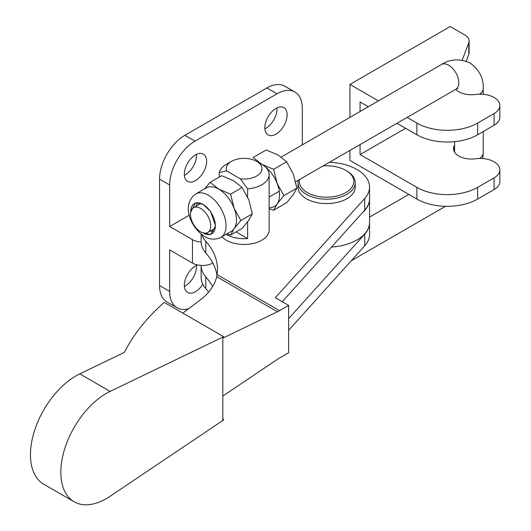<?xml version="1.0" encoding="UTF-8"?>
<svg xmlns="http://www.w3.org/2000/svg" width="531" height="531" viewBox="0 0 531 531"><rect width="100%" height="100%" fill="white"/><g stroke="black" fill="none" stroke-linecap="round" stroke-linejoin="round"><path stroke-width="0.8" d="M222.821 337.172L223.657 336.694L222.821 337.092L222.821 420.459L223.657 419.902L222.821 418.601M223.657 336.694L164.192 302.358L161.57 304.721C145.335 319.609 132.936 335.486 124.38 352.365L79.763 373.864A64.437 37.203 -60 0 0 34.674 430.21A64.437 37.203 -60 0 0 43.794 484.265L74.167 501.802A64.437 37.203 120 0 0 110.136 496.266L222.821 420.459M222.821 337.092L110.136 391.4A64.437 37.203 120 0 0 65.047 447.746A64.437 37.203 120 0 0 74.167 501.802M221.912 236.746A25.057 14.47 0 0 0 226.365 240.238A25.057 14.47 0 0 0 253.672 243.371A25.057 14.47 0 0 0 269.144 230.009L269.144 174.553A25.057 14.47 -0 0 0 261.803 164.318L273.618 169.316L277.149 183.407A25.057 14.47 -120 0 0 261.803 164.318L253.154 157.501L266.19 149.974L278.005 154.966L286.647 161.789L273.618 169.316M299.617 179.478A27.207 15.704 0 0 0 313.555 195.269A27.207 15.704 0 0 0 348.376 190.901A27.207 15.704 0 0 0 345.84 170.385L346.849 170.969A28.634 16.534 180 0 1 355.239 182.657A28.634 16.534 180 0 1 312.865 197.167A28.634 16.534 180 0 1 297.964 182.657A28.634 16.534 180 0 1 298.269 180.261M355.239 182.657L355.239 187.045A28.634 16.534 180 0 1 312.865 201.548A28.634 16.534 180 0 1 297.964 187.045L297.964 182.657M345.84 170.385A27.207 15.704 0 0 0 339.648 167.703A27.207 15.704 0 0 0 323.127 165.911M182.85 313.131L197.744 301.84C208.145 294.479 214.471 286.096 216.708 276.684L217.099 274.6A107.388 62.001 0 0 0 217.478 269.37A107.388 62.001 0 0 0 205.802 241.253A42.958 24.798 180 0 1 201.899 234.682M222.821 396.073L277.467 359.308A35.796 20.669 -60 0 1 279.552 358.007L288.632 352.763L288.632 305.411L279.552 310.655A35.796 20.669 -60 0 1 277.467 311.763L222.821 338.101M282.24 301.721L364.711 210.176A42.958 24.798 0 0 0 369.556 198.733L369.556 187.045A42.958 24.798 180 0 1 364.711 198.488L275.31 297.725L288.632 305.411M329.386 162.294A42.958 24.798 180 0 1 369.556 187.045M369.556 222.555A42.958 24.798 180 0 1 369.556 222.701A42.958 24.798 180 0 1 364.711 234.144L288.632 318.593M288.632 330.282L364.711 245.833A42.958 24.798 0 0 0 369.556 234.39L369.556 222.701M201.13 234.078L201.13 241.698A42.958 24.798 0 0 0 205.802 252.948A107.388 62.001 180 0 1 217 275.217M212.626 286.601A107.388 62.001 0 0 0 205.802 276.91A42.958 24.798 180 0 1 201.13 265.666L201.13 277.355A42.958 24.798 0 0 0 205.802 288.605A107.388 62.001 180 0 1 208.643 292.096M210.727 225.96A14.317 8.264 60 0 1 207.76 232.512A14.317 8.264 60 0 1 196.729 228.675A14.317 8.264 60 0 1 190.476 214.272A14.317 8.264 60 0 1 193.443 207.714A14.317 8.264 60 0 1 204.475 211.55A14.317 8.264 60 0 1 210.727 225.96M396.982 123.272L416.881 134.755L416.881 123.066A42.958 24.798 0 0 0 477.628 123.066L494.082 113.568A19.687 11.37 0 0 0 499.85 105.53A19.687 11.37 0 0 0 494.082 97.492A19.687 11.37 0 0 0 475.59 94.472A17.901 10.335 180 0 1 455.717 89.361M349.942 150.426L349.942 160.415L416.881 199.059L416.881 187.37A42.958 24.798 0 0 0 477.628 187.37L494.082 177.872A19.687 11.37 0 0 0 499.85 169.834A19.687 11.37 0 0 0 494.082 161.796A19.687 11.37 0 0 0 475.59 158.776A17.901 10.335 180 0 1 453.547 148.72A17.901 10.335 180 0 1 453.945 146.536L454.589 144.817M368.341 106.738L360.071 101.959L360.071 111.51M360.071 144.578L360.071 154.567L405.631 128.263M349.942 117.358L349.942 84.422L450.182 26.55L464.91 35.053A14.317 8.264 0 0 1 469.105 40.9L469.105 52.589A14.317 8.264 180 0 1 468.78 54.341L466.185 61.257M416.881 123.066L407.104 117.424M378.47 100.89L349.942 84.422M416.881 187.37L360.071 154.567M499.85 105.53L499.85 117.218A19.687 11.37 180 0 1 494.082 125.256L477.628 134.755A42.958 24.798 180 0 1 416.881 134.755M462.202 60.209L468.78 42.646A14.317 8.264 0 0 0 469.105 40.9M416.881 199.059A42.958 24.798 0 0 0 477.628 199.059L477.628 187.37M499.85 169.834L499.85 181.522A19.687 11.37 180 0 1 494.082 189.56L477.628 199.059M203.074 232.877A17.39 10.036 -120 0 0 203.081 232.883A17.39 10.036 -120 0 0 211.769 233.74A17.39 10.036 -120 0 0 214.438 219.807A17.39 10.036 -120 0 0 203.081 204.488A17.39 10.036 -120 0 0 194.386 203.625A17.39 10.036 -120 0 0 190.782 211.59M196.218 206.114A17.39 10.036 60 0 1 197.406 202.815M230.587 194.16L242.103 187.509L233.454 180.686L221.639 175.695L210.123 182.345L218.772 189.162A25.057 14.47 60 0 1 234.118 208.252A25.057 14.47 60 0 1 234.118 228.715A25.057 14.47 60 0 1 231.304 231.324L220.836 237.364A25.057 14.47 -120 0 0 224.679 217.285A25.057 14.47 -120 0 0 208.311 195.202A25.057 14.47 -120 0 0 195.78 193.961L206.24 187.921A25.057 14.47 60 0 1 218.772 189.162L230.587 194.16L234.118 208.252L240.815 220.524L234.118 228.715L230.587 235.074L226.956 233.832M240.317 178.808A17.901 10.335 -0 0 0 256.738 176.013A17.901 10.335 -0 0 0 256.738 161.397A17.901 10.335 -0 0 0 231.43 161.397L231.43 161.397A17.901 10.335 -0 0 0 226.584 170.876L240.317 178.808L247.625 188.87A25.057 14.47 -0 0 0 261.803 184.781A25.057 14.47 -0 0 0 269.144 174.553M247.625 188.87L247.625 197.014M247.625 221.832L247.625 238.558A25.057 14.47 180 0 1 226.113 234.317M219.276 177.062L219.276 172.502L226.584 170.876M226.365 164.318L231.43 161.397L226.365 164.318A25.057 14.47 -0 0 0 219.276 172.502M236.089 231.901L247.625 238.558M240.815 220.524L252.331 213.874L248.8 199.775L242.103 187.509M204.681 188.824L210.123 182.345M230.587 235.074L242.103 228.43L248.8 220.239L252.331 213.874M213.986 231.536A17.39 10.036 60 0 1 210.535 230.912M269.144 207.641A25.057 14.47 -120 0 0 277.149 203.871A25.057 14.47 -120 0 0 277.149 183.407L283.846 195.68L277.149 203.871L273.618 210.23L269.144 208.67M283.846 195.68L296.882 188.153L293.344 174.055L286.647 161.789M273.618 210.23L286.647 202.709L293.344 194.519L296.882 188.153M275.974 134.137A15.751 9.093 120 0 0 286.269 120.258A15.751 9.093 120 0 0 283.853 107.64A15.751 9.093 120 0 0 275.974 108.417A15.751 9.093 120 0 0 265.686 122.296A15.751 9.093 120 0 0 268.102 134.92A15.751 9.093 120 0 0 275.974 134.137M276.95 107.906A15.751 9.093 -60 0 1 265.852 128.296A15.751 9.093 -60 0 1 264.883 128.807M195.488 180.613A15.751 9.093 120 0 0 205.776 166.734A15.751 9.093 120 0 0 203.36 154.109A15.751 9.093 120 0 0 195.488 154.893A15.751 9.093 120 0 0 185.193 168.772A15.751 9.093 120 0 0 187.609 181.39A15.751 9.093 120 0 0 195.488 180.613M196.457 154.382A15.751 9.093 -60 0 1 185.359 174.765A15.751 9.093 -60 0 1 184.39 175.276M197.651 264.949A15.751 9.093 120 0 0 195.488 265.958A15.751 9.093 120 0 0 185.193 279.837A15.751 9.093 120 0 0 187.609 292.462A15.751 9.093 120 0 0 195.488 291.678A15.751 9.093 120 0 0 202.822 284.258M196.457 265.447A15.751 9.093 -60 0 1 185.359 285.831A15.751 9.093 -60 0 1 184.39 286.342M212.805 262.971L212.699 263.037A14.317 8.264 180 0 1 192.448 263.037L169.668 249.882L169.668 291.386A35.796 20.669 120 0 0 177.082 307.774A35.796 20.669 120 0 0 188.239 308.836M177.082 307.774L166.953 301.927A35.796 20.669 -60 0 1 159.539 285.539L159.539 179.153A35.796 20.669 120 0 1 184.854 135.305L266.867 87.96A35.796 20.669 -60 0 1 284.762 86.188L294.891 92.029A35.796 20.669 120 0 0 276.99 93.808L194.977 141.153L184.854 135.305M192.448 263.037L192.448 239.654L169.668 226.498L169.668 184.994A35.796 20.669 -60 0 1 194.977 141.153M362.441 212.699A42.958 24.798 0 0 0 369.556 199.025L369.556 222.409A42.958 24.798 180 0 1 331.497 247.048M294.891 92.029A35.796 20.669 120 0 1 302.305 108.417L302.305 144.863M169.668 226.498L189.282 215.174M192.448 239.654A14.317 8.264 0 0 0 201.13 242.03M110.136 391.4L79.763 373.864M277.467 311.763L216.708 276.684M364.711 210.176L364.711 198.488M364.711 245.833L364.711 234.144M205.802 252.948L205.802 241.253M205.802 288.605L205.802 276.91M279.552 310.655L217.099 274.6M479.48 158.47A14.317 8.264 0 0 0 483.23 152.895L483.23 131.522M295.687 181.748L455.824 89.301A14.317 8.264 -120 0 0 458.784 82.743A14.317 8.264 -120 0 0 448.662 65.207A14.317 8.264 -120 0 0 441.5 64.497C450.208 58.901 459.753 58.43 470.141 63.083C479.36 69.74 483.721 78.243 483.23 88.591A14.317 8.264 180 0 1 479.48 94.166M477.628 134.755L477.628 123.066M494.082 125.256L494.082 113.568M468.78 54.341L468.78 42.646M453.945 146.536L453.945 150.91M494.082 177.872L494.082 189.56M190.616 212.42L195.328 202.902L203.081 204.262L210.568 211.477L215.566 225.894L210.568 234.543L202.278 232.611M169.668 291.386L159.539 285.539M169.668 184.994L159.539 179.153M266.867 87.96L276.99 93.808M482.858 158.57L483.23 152.895M483.23 94.299L483.23 88.591M351.323 260.694L445.536 206.3M279.246 191.246L269.144 197.074M215.168 228.237L207.76 232.512M441.5 64.497L281.211 157.043M200.851 203.439L193.443 207.714M369.556 217.099L408.843 194.419M455.824 89.301L457.822 88.451M454.589 152.205L454.589 141.658M256.738 161.397L261.803 164.318M195.78 193.961C180.447 205.165 191.386 228.357 204.608 236.487C209.732 239.7 215.141 239.992 220.836 237.364"/></g></svg>
